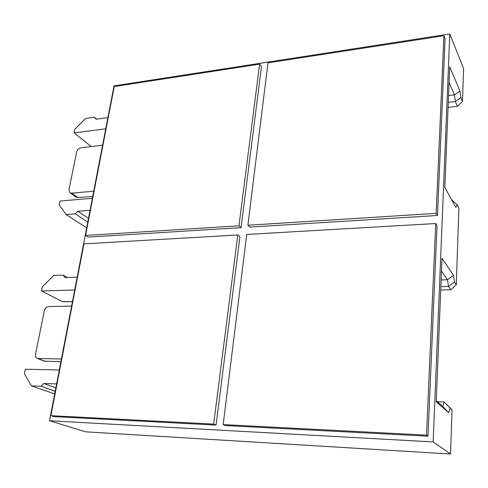 <?xml version="1.0" encoding="UTF-8"?>
<svg xmlns="http://www.w3.org/2000/svg" width="488" height="488" viewBox="0 0 488 488"><rect width="100%" height="100%" fill="white"/><g stroke="black" fill="none" stroke-linecap="round" stroke-linejoin="round"><path stroke-width="0.73" d="M459.97 90.981L460.855 97.673L462.484 101.492L457.463 106.299L455.359 101.528L454.45 94.831L459.97 90.981L449.71 66.734L444.855 187.49L455.877 207.394L457.152 204.71L451.546 199.574M437.431 401.752L444.22 401.984L452.047 409.902L450.101 408.163L448.661 412.628L436.229 401.831L442.006 258.225L453.492 275.317L454.474 282.021L456.286 284.681L458.885 207.882L457.152 204.71M456.286 284.681L450.851 289.768L448.502 286.462L447.502 279.764L441.488 271.151M440.725 290.006L450.851 289.768M462.484 101.492L463.6 68.57L449.796 33.971L114.009 85.888L49.52 420.76L85.534 431.813L450.552 454.029L452.047 409.902M457.463 106.299L448.075 107.397M449.796 33.971L433.143 441.915L450.552 454.029M49.52 420.76L433.143 441.915M448.277 102.376L455.359 101.528L460.855 97.673M448.551 95.556L454.45 94.831L449.076 82.527M102.584 145.204L80.794 147.791C78.702 148.261 77.324 149.627 76.665 151.902L68.985 189.649L69.936 192.766L71.62 193.187L93.733 191.186M69.936 192.766L76.335 197.189L78.019 197.603L92.744 196.322M107.903 117.602L96.099 119.2L94.477 117.266L96.667 119.121M94.477 117.266L85.601 118.48L74.859 129.21L74.097 132.895L91.305 146.546M74.097 132.895L105.743 128.82M92.366 198.274L60.03 201.062L59.219 204.984L66.142 214.561L86.034 227.493L86.748 227.445M66.142 214.561L75.292 213.854L87.773 222.113M75.292 213.854L77.891 211.286L88.499 218.368M77.891 211.286L90.042 210.328M86.705 227.67L86.034 227.493M435.729 223.534L437.035 225.609L427.994 436.168L225.554 425.579L223.187 424.597L246.733 234.46L435.729 223.534L426.518 435.131L223.187 424.597M237.802 234.972L239.913 236.778L216.068 425.085L53.826 416.6L50.892 415.672L83.954 243.86L237.802 234.972L213.665 424.102L50.892 415.672M85.571 235.466L88.145 237.101L241.072 227.64L261.47 66.563L259.61 64.135L114.229 86.553L85.571 235.466L238.974 225.798L259.61 64.135M247.874 225.236L249.941 227.091L437.468 215.482L445.062 38.54L443.909 35.722L267.991 62.842L247.874 225.236L436.174 213.366L443.909 35.722M241.072 227.64L238.974 225.798M437.468 215.482L436.174 213.366M216.068 425.085L213.665 424.102M427.994 436.168L426.518 435.131M440.859 286.657L448.502 286.462L454.474 282.021M436.272 400.74L442.744 406.388L444.22 401.984L450.101 408.163M441.134 279.947L447.502 279.764L453.492 275.317M448.661 412.628L442.744 406.388M61.421 358.954L37.6 358.527C35.874 357.924 35.185 356.46 35.52 354.135L44.329 310.85C45.061 308.27 46.531 306.836 48.727 306.537L71.596 306.116M60.884 361.742L44.152 361.138M56.614 383.904L43.841 383.501L41.053 386.209L55.199 391.254M43.841 383.501L55.852 387.862M41.053 386.209L31.445 385.892L24.4 373.753L25.333 369.233L59.298 369.989M31.445 385.892L54.534 393.859M74.701 290.006L41.48 290.964L42.352 286.743L53.808 275.476L63.123 275.122L64.782 277.581L77.183 277.117M63.123 275.122L67.417 277.483M41.48 290.964L62.696 301.7L63.635 301.785M78.019 197.603L71.62 193.187M45.433 361.48L38.204 358.607M53.955 393.81L54.705 393.84M62.696 301.7L72.486 301.486M44.823 361.407L37.6 358.527M54.699 393.865L54.046 393.84M72.468 301.596L63.019 301.798"/></g></svg>
